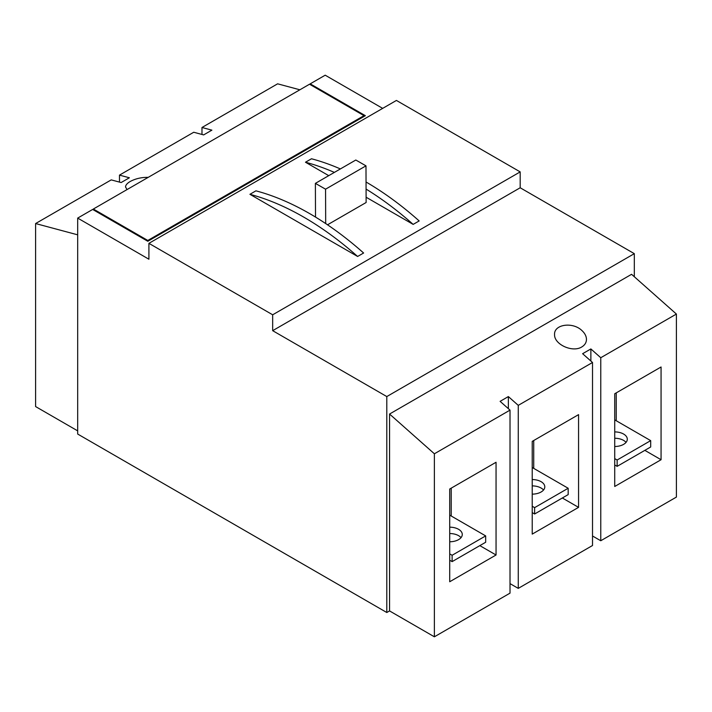 <?xml version="1.0" encoding="UTF-8"?>
<svg xmlns="http://www.w3.org/2000/svg" width="712" height="712" viewBox="0 0 712 712"><rect width="100%" height="100%" fill="white"/><g stroke="black" fill="none" stroke-linecap="round" stroke-linejoin="round"><path stroke-width="1.07" d="M614.723 446.504A12.638 7.298 0 0 0 627.299 439.206A12.638 7.298 0 0 0 614.723 431.908M614.723 458.617L617.135 460.005L650.688 440.63L614.723 419.866M77.679 218.095L77.679 434.044L386.803 612.516L386.803 396.566L272.669 330.671L272.669 314.793L148.906 243.344L148.906 259.221L77.679 218.095L92.667 209.444L147.811 241.279L365.354 115.682L310.209 83.847L310.209 84.621M310.209 83.847L325.197 75.196L382.673 108.375M634.321 276.745L634.321 253.659L520.187 187.772L520.187 171.895L396.424 100.436L148.906 243.344M386.803 396.566L634.321 253.659M386.803 612.516L389.553 610.923L434.382 636.804L510.014 593.141L510.014 410.121L434.382 453.784L389.553 414.037L631.571 274.307L676.4 314.054L600.768 357.727L590.871 348.942L582.621 353.704L592.518 362.488L592.518 545.508L518.265 588.379L510.014 583.618M357.611 256.471L363.61 253.009A291.706 168.415 -120 0 0 255.928 190.834L249.93 194.305L357.611 256.471A291.706 168.415 -120 0 0 249.93 194.305M272.669 314.793L520.187 171.895M366.048 182.005A291.706 168.415 -120 0 1 419.163 220.934L413.165 224.396A291.706 168.415 -120 0 0 366.075 189.081M340.38 168.931A291.706 168.415 -120 0 0 311.482 158.767L305.484 162.229L328.739 175.65M366.11 197.224L413.165 224.396M272.669 330.671L520.187 187.772M334.373 172.402A291.706 168.415 -120 0 0 305.484 162.229M147.811 241.279L147.811 240.46L93.352 209.025L93.352 209.835M363.974 116.474L363.974 115.655L309.524 84.221L93.352 209.025M147.811 240.46L363.974 115.655M449.717 560.237L452.12 561.626L452.12 555.271L485.673 535.905L449.717 515.141M452.12 561.626L485.673 542.25L485.673 535.905M532.22 512.596L534.623 513.993L534.623 507.638L568.176 488.263L532.22 467.508M532.22 506.25L534.623 507.638M534.623 513.993L568.176 494.618L568.176 488.263M614.723 464.963L617.135 466.351L617.135 460.005M617.135 466.351L650.688 446.985L650.688 440.63M461.029 537.649A12.638 7.298 0 0 0 449.717 533.528M449.717 541.77A12.638 7.298 0 0 0 462.284 534.472A12.638 7.298 0 0 0 449.717 527.174M543.532 490.016A12.638 7.298 0 0 0 532.22 485.887M532.22 494.137A12.638 7.298 0 0 0 544.796 486.839A12.638 7.298 0 0 0 532.22 479.541M626.035 442.375A12.638 7.298 0 0 0 614.723 438.254M449.717 553.883L452.12 555.271M590.871 348.942L590.871 361.02M600.768 357.727L600.768 540.746L592.518 535.985M518.265 588.379L518.265 405.359L508.359 396.575L500.109 401.346L510.014 410.121M508.359 396.575L508.359 408.661M581.793 346.94C572.59 352.894 553.945 344.359 554.568 334.471C553.945 324.387 572.59 321.619 581.793 330.43C584.837 333.198 586.394 336.189 586.466 339.401C586.394 342.597 584.837 345.106 581.793 346.94M518.265 405.359L592.518 362.488M600.768 540.746L676.4 497.083L676.4 314.054M661.065 459.729L661.065 366.992L614.723 393.754L614.723 486.483L661.065 459.729L644.841 450.358M449.717 489.019L449.717 581.749L496.05 554.995L496.05 462.266L449.717 489.019M451.23 488.147L451.23 516.013M496.05 554.995L479.826 545.623M532.22 441.387L532.22 534.116L578.562 507.362L578.562 414.633L532.22 441.387M533.733 440.514L533.733 468.38M578.562 507.362L562.338 497.991M616.236 392.873L616.236 420.748M389.553 414.037L389.553 610.923M434.382 636.804L434.382 453.784M77.679 430.867L35.6 406.57L35.6 223.55L111.232 179.887L121.129 182.539L129.379 177.778L119.483 175.125L119.483 182.094M119.483 175.125L193.735 132.254L203.641 134.906L211.891 130.145L201.986 127.493L201.986 134.461M127.021 189.588L125.535 186.971C125.606 185.111 127.163 183.287 130.207 181.489C135.547 178.623 141.546 177.252 148.203 177.35M35.6 223.55L77.679 234.827M201.986 127.493L277.618 83.82L299.877 89.792M327.52 224.796L366.128 202.511L365.986 165.843L355.813 160.022L315.38 183.367L315.514 217.071M325.687 223.568L325.562 189.187L365.986 165.843M325.562 189.187L315.38 183.367"/></g></svg>
